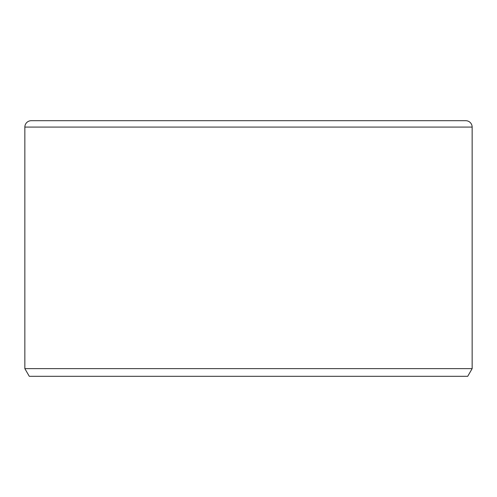 <?xml version="1.0" encoding="UTF-8"?>
<svg xmlns="http://www.w3.org/2000/svg" width="497" height="497" viewBox="0 0 497 497"><rect width="100%" height="100%" fill="white"/><g stroke="black" fill="none" stroke-linecap="round" stroke-linejoin="round"><path stroke-width="0.75" d="M465.757 120.703L31.243 120.703A6.393 6.393 0 0 0 24.85 127.089L472.15 127.089A6.393 6.393 0 0 0 465.757 120.703A6.393 6.393 0 0 1 472.15 127.089L472.15 368.631L24.85 368.631L29.28 376.297L467.72 376.297L472.15 368.631M24.85 127.089L24.85 368.631"/></g></svg>
